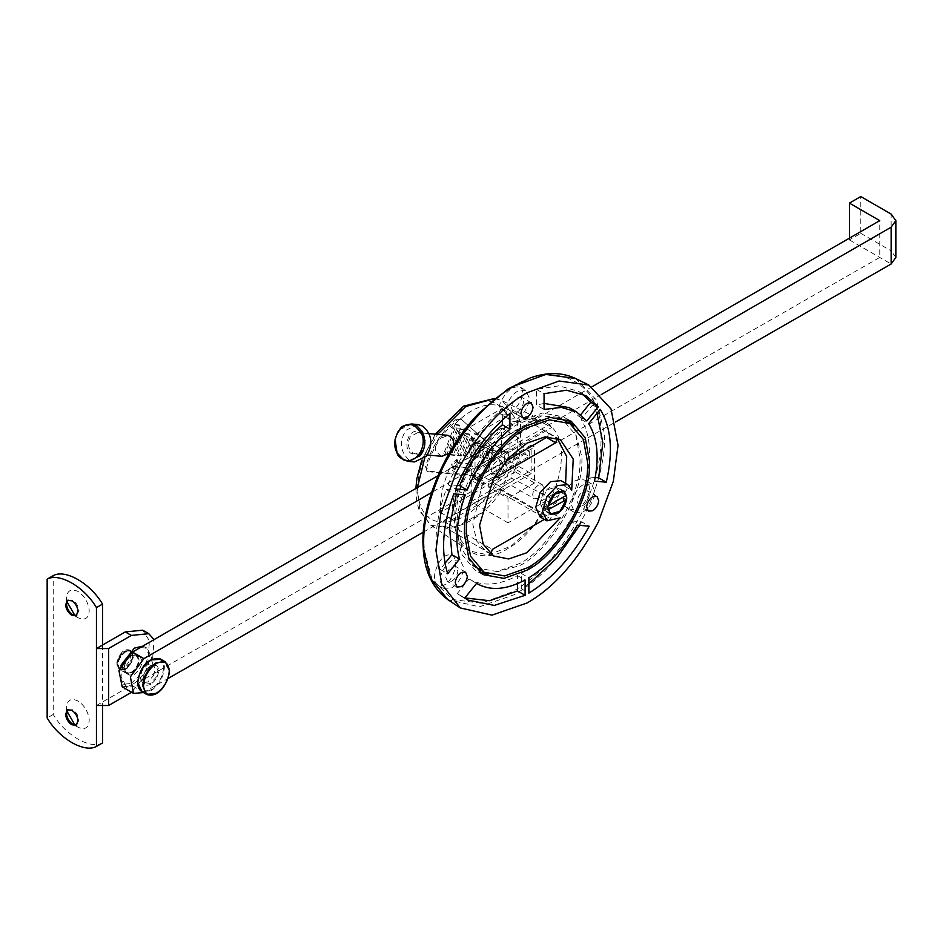<?xml version="1.0" encoding="UTF-8"?>
<svg xmlns="http://www.w3.org/2000/svg" width="943" height="943" viewBox="0 0 943 943"><rect width="100%" height="100%" fill="white"/><g stroke="black" fill="none" stroke-linecap="round" stroke-linejoin="round"><path stroke-width="0.71" stroke-dasharray="4.71 3.54" d="M119.902 670.273L116.472 663.872C120.433 649.208 126.48 648.725 130.547 650.411L130.676 650.493C135.073 656.069 133.281 662.434 125.289 669.589L119.902 670.273C115.506 664.709 117.297 658.344 125.289 651.189L130.676 650.493M125.289 668.705L120.197 669.212L126.492 672.842L124.158 667.844C124.712 662.599 127.105 658.509 131.36 655.574L136.452 655.067L130.158 651.436C134.142 656.481 132.527 662.234 125.289 668.705M120.421 669.33C116.437 664.296 118.052 658.532 125.289 652.061L130.158 651.436M136.228 654.949L138.562 659.935C138.008 665.18 135.615 669.271 131.36 672.218L126.492 672.842M129.274 675.058L126.374 673.396L123.993 668.045C125.336 658.98 129.71 654.572 137.1 654.819L139.517 656.222C143.713 661.526 142.004 667.585 134.389 674.398L129.274 675.058C125.077 669.754 126.786 663.695 134.389 656.882L139.517 656.222M142.688 646.179L145.128 647.063L149.524 655.597C149.171 666.937 144.138 676.131 134.389 683.168L123.663 684.229L119.266 675.695L120.963 665.239M153.355 675.836L155.253 668.929L153.037 664.013L147.674 664.544L141.992 670.779L140.083 677.687L142.299 682.602L147.674 682.072L153.355 675.836M140.401 647.499L147.014 648.159L151.422 656.693C151.469 665.687 147.756 673.891 140.307 681.317L879.76 257.427L879.76 220.638M132.161 652.261C124.782 659.676 121.105 667.856 121.164 676.791L125.56 685.325L132.161 685.985L122.166 686.81M592.004 386.771L437.894 475.744M601.469 394.445L431.517 492.564M895.85 257.427L891.135 250.862L891.135 214.073M849.407 238.155L849.407 239.911L860.794 233.345L860.794 196.545M860.794 233.345L891.135 250.862M849.407 239.911L891.135 264.005M143.489 692.575L167.972 678.547M423.383 532.135L615.461 422.028M67.884 600.149L72.752 600.267C76.277 602.648 78.352 606.066 78.988 610.534L76.678 615.39M66.882 601.599L66.517 598.781C66.87 590.707 70.654 588.243 77.88 591.402C84.375 595.823 88.159 602.117 89.231 610.298C88.89 618.372 85.094 620.836 77.88 617.677L74.921 615.531M66.517 598.781L66.493 603.885M67.884 709.655L72.752 709.773C76.277 712.142 78.352 715.572 78.988 720.039L76.678 724.896M66.882 711.105L66.517 708.287C66.87 700.213 70.654 697.749 77.88 700.897C84.375 705.317 88.159 711.623 89.231 719.804C88.89 727.878 85.094 730.342 77.88 727.183L74.921 725.026M66.517 708.287L66.493 713.391M125.289 669.153C129.627 666.206 132.15 661.998 132.857 656.552L130.653 651.094L125.289 651.625C120.952 654.572 118.429 658.768 117.722 664.226L119.926 669.683L125.289 669.153M131.36 672.654C135.698 669.707 138.22 665.51 138.927 660.053L136.723 654.595L131.36 655.126C127.022 658.073 124.5 662.281 123.792 667.727L125.997 673.184L131.36 672.654M131.572 692.245L151.988 667.573L154.039 639.625M102.528 645.059L102.528 701.993L125.289 688.861L138.986 676.155L148.075 658.131L149.477 640.875L142.723 630.195M102.528 742.943C90.387 749.697 65.362 735.245 53.221 714.476L53.221 575.631M53.221 714.476L47.15 717.977M96.457 705.505L102.528 701.993L102.528 706.955M548.437 510.045L540.846 505.66L558.657 495.381L562.441 497.574M566.236 495.381L558.657 490.997L540.846 501.275L548.437 505.66M558.657 490.997L556.181 487.177L547.164 489.735L540.846 501.275M540.846 505.66L543.309 509.479L552.327 506.921L558.657 495.381M549.745 487.378C544.335 491.067 541.176 496.313 540.28 503.126L543.038 509.939L549.745 509.279C555.168 505.601 558.315 500.344 559.211 493.531L556.453 486.718L549.745 487.378M493.319 478.785L484.631 483.806L483.287 483.936L483.146 481.095L472.82 524.296L476.875 541.282L486.635 552.02L490.219 553.694M547.812 436.68L548.26 433.214L544.158 430.385L478.349 468.376L474.235 475.956L474.376 478.785L475.72 478.655L505.554 461.433M544.382 519.393L549.309 517.177L549.132 520.571L553.352 513.888L560.177 517.837M565.611 483.323L564.869 486.376L560.967 480.647M540.044 516.882L553.352 513.888M560.519 439.815L504.14 407.282C488.344 400.563 470.734 407.305 451.32 427.509L491.15 450.495L478.349 468.376M491.15 450.495L506.544 451.874L478.148 468.27M500.203 492.317L500.379 488.934L499.036 489.063L443.422 521.173L442.267 525.77C457.249 532.076 485.209 515.939 500.203 492.317L549.132 520.571M491.008 553.942L442.078 525.687L491.197 554.012M504.14 407.282L466.726 428.876L451.32 427.509M466.726 428.876L506.544 451.874M564.869 486.376L571.694 490.313M558.232 417.23L539.266 415.828L519.404 423.431C490.961 437.08 458.322 490.501 458.828 524.202L458.711 528.551L462.058 549.557L472.749 565.27M476.486 567.839L497.067 571.564L519.404 563.596C547.848 549.934 580.487 496.513 579.98 462.813L580.098 458.475L575.831 435.136L562.323 419.175M567.285 419.329L563.655 416.853L542.437 413.01L519.404 421.238C490.077 435.324 456.412 490.407 456.931 525.168L456.813 529.648L461.21 553.706L475.142 570.161L479.103 572.071M488.168 574.169L519.404 565.776C548.732 551.702 582.397 496.607 581.878 461.858L581.996 457.379L573.639 426.13M582.079 393.702L578.413 391.31L558.904 385.828L536.473 389.329L536.473 405.054L544.064 409.439M580.699 414.731L579.202 416.582L569.018 407.565M544.064 403.415L536.473 405.054M579.202 416.582L586.794 420.967M536.473 389.329L544.064 393.714M457.166 485.421L448.102 484.608L455.681 488.993M448.102 484.608C460.903 453.854 478.985 428.664 502.336 409.038L502.336 420.071M502.336 409.038L509.915 413.423M445.025 563.289L440.122 569.372L447.713 573.757M440.122 569.372C433.061 547.034 435.088 520.406 446.204 489.5L457.709 490.525L456.424 494.12M457.709 490.525L465.288 494.91M446.204 489.5L453.795 493.884M464.864 597.933L457.19 593.654L468.989 578.978L477.37 583.835M476.58 583.363L468.989 578.978C482.392 586.746 498.564 585.615 517.507 575.607L517.507 583.658M457.19 593.654L464.781 598.039M517.507 575.607L525.098 579.992M528.882 583.776L521.302 588.75L521.302 573.415C540.245 561.556 556.417 544.005 569.82 520.772L581.607 521.821L589.198 526.206M579.674 525.357L581.607 521.821M521.302 588.75L528.882 593.135M569.82 520.772L577.399 525.157M521.302 573.415L528.882 577.8M597.013 413.305L592.605 404.983L581.1 419.281C589.882 433.627 591.803 452.793 586.888 476.781L595.21 477.523M586.888 476.781L594.467 481.154M581.1 419.281L588.691 423.666M592.605 404.983L600.184 409.356M417.82 424.539L405.855 430.303C398.96 442.031 400.186 452.039 409.521 460.349L414.484 461.94M583.21 505.295C586.676 502.937 588.691 499.578 589.269 495.216L587.501 490.855L583.21 491.279C579.745 493.637 577.717 496.996 577.151 501.358L578.919 505.719L583.21 505.295M451.803 581.159C455.269 578.802 457.296 575.442 457.862 571.081L456.094 566.719L451.803 567.144C448.338 569.501 446.322 572.861 445.744 577.222L447.512 581.583L451.803 581.159M517.507 411.82C520.972 409.462 522.988 406.103 523.565 401.742L521.797 397.38L517.507 397.805C514.041 400.162 512.025 403.521 511.448 407.883L513.216 412.244L517.507 411.82M497.02 461.103C493.719 463.331 491.763 466.537 491.162 470.734L492.871 475.083L497.02 474.683C500.332 472.443 502.277 469.237 502.89 465.04L501.181 460.691L497.02 461.103M517.507 391.239C512.591 394.209 508.949 399.16 506.58 406.115L505.743 411.608L509.196 419.222L517.507 418.397C522.422 415.427 526.064 410.464 528.434 403.521L529.271 398.029L525.817 390.414L517.507 391.239M451.803 560.566C446.852 563.572 443.198 568.57 440.841 575.56L440.051 580.935L443.493 588.55L451.803 587.725C456.766 584.731 460.42 579.733 462.765 572.743L463.567 567.356L460.125 559.741L451.803 560.566M583.21 484.702C578.295 487.672 574.652 492.635 572.283 499.578L571.446 505.071L574.888 512.686L583.21 511.86C588.126 508.89 591.768 503.939 594.137 496.996L594.962 491.492L591.52 483.877L583.21 484.702M495.888 473.74C496.277 469.579 498.175 466.314 501.57 463.944L505.601 463.543L507.263 467.292C506.874 471.453 504.976 474.718 501.57 477.087L497.55 477.488L495.888 473.74M538.347 485.173C534.94 487.543 533.043 490.808 532.654 494.969L534.327 498.717L538.347 498.317C541.754 495.947 543.651 492.682 544.04 488.521L542.366 484.773L538.347 485.173M500.603 463.72L498.906 459.371L494.745 459.783C491.444 462.011 489.488 465.229 488.887 469.425L490.596 473.775L494.745 473.362C498.057 471.135 500.002 467.917 500.603 463.72M501.452 414.755C498.588 412.716 498.246 408.649 500.427 402.555C506.32 390.756 512.886 385.616 520.135 387.125C523.106 389.235 523.471 393.314 521.243 399.361C515.149 411.042 508.56 416.169 501.452 414.755L509.196 419.222M520.112 387.113L525.817 390.414M438.141 585.462C434.864 583.245 433.827 578.825 435.029 572.201C439.025 559.329 444.66 553.6 451.945 555.026C455.198 557.23 456.271 561.674 455.174 568.358C451.32 581.289 445.638 586.982 438.141 585.462L443.493 588.55M451.945 555.026L460.125 559.741M567.827 508.607L566.154 507.287C563.49 504.316 562.806 500.167 564.103 494.851C569.23 482.557 576.279 477.688 585.238 480.258C589.139 482.875 590.33 487.425 588.774 493.896C585.556 503.126 580.157 508.383 572.554 509.668L567.827 508.607L574.888 512.686M591.52 483.877L585.238 480.258M453.548 445.98L449.139 453.3M441.878 456.306L436.232 452.157C434.464 447.607 435.407 443.257 439.084 439.096L448.114 435.324M508.006 425.387C534.375 407.411 563.678 424.326 561.297 456.153C561.474 469.319 557.608 484.325 549.71 501.157C537.734 523.707 523.837 539.479 508.006 548.472C481.625 566.448 452.322 549.521 454.703 517.695C454.526 504.529 458.392 489.535 466.29 472.702C478.266 450.141 492.163 434.369 508.006 425.387M466.679 455.893L463.39 455.599L470.215 438L473.504 438.295L466.679 455.893L467.811 456.542L464.534 456.259L471.359 438.66L474.647 438.955L467.811 456.542M479.822 457.06L476.533 456.766L480.329 446.994L483.606 447.288L479.822 457.06L480.954 457.72L477.665 457.426L481.46 447.654L484.749 447.949L480.954 457.72M455.056 424.503L443.681 453.831L446.97 454.125L458.345 424.798L455.056 424.503L456.2 425.163L444.825 454.491L443.681 453.831M460.113 429.006L450.247 454.42L453.536 454.715L463.402 429.301L460.113 429.006L461.257 429.666L451.391 455.08L450.247 454.42M465.17 433.497L456.825 455.009L460.113 455.304L468.447 433.792L465.17 433.497L466.302 434.157L457.956 455.669L456.825 455.009M467.245 467.575L466.101 470.51L471.288 465.913L469.897 460.726L468.765 463.661L455.622 462.494L456.754 459.559L451.579 464.156L452.97 469.331L454.102 466.396L467.245 467.575L468.376 468.235L467.245 471.158L466.101 470.51M483.099 457.355L485.374 451.497L488.663 451.78L486.388 457.65L483.099 457.355L484.242 458.015L486.517 452.145L489.806 452.44L487.531 458.31L484.242 458.015M469.968 456.188L475.272 442.491L478.561 442.786L473.245 456.483L469.968 456.188L471.099 456.836L476.415 443.151L479.692 443.446L474.388 457.131L471.099 456.836M474.647 438.955L473.504 438.295M474.388 457.131L473.245 456.483M487.531 458.31L486.388 457.65M467.245 471.158L472.419 466.573L471.04 461.386L469.897 460.726M472.419 466.573L471.288 465.913M457.956 455.669L461.245 455.964L469.59 434.452L468.447 433.792M461.245 455.964L460.113 455.304M451.391 455.08L454.679 455.375L464.534 429.949L463.402 429.301M454.679 455.375L453.536 454.715M444.825 454.491L448.102 454.785L459.489 425.458L458.345 424.798M448.102 454.785L446.97 454.125M484.749 447.949L483.606 447.288M479.692 443.446L478.561 442.786M476.415 443.151L475.272 442.491M489.806 452.44L488.663 451.78M486.517 452.145L485.374 451.497M471.04 461.386L469.897 464.321L468.765 463.661M469.897 464.321L455.622 462.494M456.754 463.143L457.897 460.208L456.754 459.559M457.897 460.208L452.711 464.805L451.579 464.156M452.711 464.805L454.102 469.991L452.97 469.331M454.102 469.991L455.245 467.056L454.102 466.396M455.245 467.056L468.376 468.235M469.59 434.452L466.302 434.157M464.534 429.949L461.257 429.666M459.489 425.458L456.2 425.163M481.46 447.654L480.329 446.994M477.665 457.426L476.533 456.766M471.359 438.66L470.215 438M464.534 456.259L463.39 455.599M428.322 471.736L480.506 476.392L485.692 471.795L493.295 452.204L492.989 447.489L461.221 419.211L459.783 418.338L456.377 419.105C441.737 431.434 431.458 447.277 425.541 466.632L427.179 471.076L479.374 475.732L484.549 471.146L492.152 451.556L491.845 446.829L461.221 419.211L457.508 419.765C442.88 432.094 432.601 447.937 426.684 467.292L428.322 471.736L426.401 470.828L428.322 471.736M515.232 464.38L515.232 471.83L534.551 482.981L534.551 447.065L531.157 445.108L531.157 473.586L519.027 466.573L519.027 438.106L501.57 428.028L501.57 456.495L515.232 464.38L488.674 479.716L488.674 487.166L508.006 498.317L508.006 522.846L550.795 498.14L511.613 478.301L520.536 452.121L471.229 480.588L479.952 484.749L529.271 456.271L520.536 452.121M501.57 456.495L475.024 471.83L488.674 479.716M501.57 428.028L475.024 443.363L475.024 471.83M519.027 438.106L492.47 453.43L475.024 443.363M519.027 466.573L492.47 481.908L504.611 489.346L492.47 481.908M531.157 473.586L504.611 488.91M531.157 445.108L504.611 460.443L508.006 462.4L534.551 447.065M534.551 482.981L508.006 498.317M515.232 471.83L488.674 487.166M479.952 479.94L471.229 474.023L520.536 445.556L529.271 451.473L479.952 479.94L479.952 484.749M529.271 451.473L529.271 456.271M494.816 398.512L502.572 400.881L517.306 421.203L509.915 421.863C500.745 397.368 482.545 394.657 455.316 413.729C431.493 434.947 418.845 460.208 417.384 489.511C419.399 516.764 432.389 526.889 456.365 519.888C479.657 511.743 504.493 478.914 509.915 449.092L517.306 449.528L504.081 484.313L480.682 513.322L453.713 528.386L430.762 525.251L419.894 510.481L417.407 487.566M517.306 421.203L517.306 449.528M471.229 474.023L471.229 436.786L515.632 411.148L538.147 422.676L492.47 449.057L492.47 453.43M471.229 436.786L492.47 449.057M508.006 522.846L471.229 501.617L471.229 480.588M471.229 501.617L511.613 478.301M504.611 460.443L504.611 450.801L460.962 476.003L449.599 468.553C442.786 484.148 439.756 498.741 440.522 512.332L492.47 482.344M440.522 512.332L452.015 519.711C451.261 506.143 454.243 491.574 460.962 476.003M452.015 519.711L504.611 489.346M449.599 468.553L535.341 419.046L538.147 422.676M535.341 419.046L551.855 427.438L508.006 452.758L508.006 462.4M504.611 450.801L508.006 452.758M517.507 449.658L520.536 452.157M520.536 445.556L520.536 422.299L517.507 421.285M550.795 498.14L533.42 525.829L511.165 546.08L488.321 554.991L469.237 550.877L458.581 537.262L455.104 516.34L459.312 491.138L470.592 465.335L487.307 442.656L507.016 426.413L526.878 418.963L543.993 421.38L551.855 427.438M520.536 422.299L515.632 411.148M123.769 651.625C127.977 649.739 130.252 651.13 130.594 655.774C130.075 660.737 127.8 664.615 123.769 667.396C119.561 669.282 117.286 667.903 116.944 663.259C117.474 658.285 119.749 654.407 123.769 651.625M130.287 650.281L132.869 655.798C132.268 661.597 129.604 666.123 124.912 669.365L119.525 670.06L116.944 664.532C117.557 658.733 120.209 654.218 124.912 650.965L130.547 650.411M130.594 655.774L132.869 655.798M169.292 670.461C168.455 680.198 164.023 687.86 156.019 693.459M136.865 654.69L139.316 659.947C138.739 665.475 136.216 669.778 131.737 672.866L126.61 673.526L124.158 668.269C124.735 662.752 127.258 658.438 131.737 655.35L137.1 654.819M138.562 659.935L139.316 659.947M160.051 658.792C163.056 660.571 164.495 663.648 164.353 667.998C163.339 677.663 158.907 685.196 151.08 690.606L142.11 691.761M150.703 660.171C158.648 656.611 162.95 659.216 163.599 667.986L164.353 667.998M163.599 667.986C162.609 677.38 158.306 684.701 150.703 689.958C142.758 693.506 138.456 690.901 137.808 682.131L137.808 682.555M150.703 684.253C145.906 686.445 143.242 684.913 142.735 679.655C143.242 673.821 145.906 669.224 150.703 665.864C155.512 663.672 158.165 665.204 158.672 670.461C158.165 676.296 155.512 680.905 150.703 684.253M142.735 679.655L144.644 672.312L150.326 666.076L155.689 665.546L157.917 670.461L156.008 677.369L150.326 683.604L144.963 684.135L142.735 679.655M158.672 670.461L157.917 670.461M143.819 692.386L132.444 685.82M125.289 688.861L131.36 692.362M475.72 478.655L484.631 483.806M548.26 433.214L557.172 438.365M474.235 475.956L483.146 481.095M443.422 521.173L492.352 549.427M499.036 489.063L547.966 517.318M397.18 452.97L403.356 459.795M411.655 423.985L399.691 429.749C394.539 436.68 393.832 444.636 397.569 453.607M575.56 378.473L596.471 400.044L604.322 433.085C605.736 456.388 599.218 483.547 584.79 514.56C564.492 552.798 540.917 579.532 514.076 594.774L479.327 606.809L447.854 599.665M423.148 450.66L425.328 440.581L420.33 432.483C409.887 425.635 400.975 448.243 411.879 453.937L419.305 454.149M412.928 453.017L415.851 453.984L423.159 450.047C426.554 443.516 425.729 438.024 420.696 433.58L417.761 432.613L410.464 436.538C407.07 443.08 407.895 448.573 412.928 453.017L411.879 453.937M420.696 433.58L420.437 432.542L420.696 433.58M423.136 546.751L423.713 545.691C422.323 522.823 428.711 496.171 442.88 465.724C462.801 428.193 485.94 401.942 512.297 386.984C554.26 358.623 602.176 382.481 600.868 433.12L604.322 433.085M600.868 433.12C602.259 455.988 595.87 482.639 581.701 513.086C561.78 550.618 538.642 576.857 512.297 591.815L481.354 603.249L452.334 599.489L432.024 579.308L423.843 548.107M426.684 467.292L425.541 466.632M457.508 419.765L456.377 419.105M492.989 447.489L491.845 446.829M493.295 452.204L492.152 451.556M485.692 471.795L484.549 471.146M480.506 476.392L479.374 475.732M509.915 449.092L509.915 421.863M424.715 458.074L437.587 434.381M142.31 682.602L144.963 684.135L142.9 679.443C144.927 669.66 149.194 665.027 155.689 665.546L153.037 664.013M123.663 684.229L125.56 685.325M147.014 648.159L145.128 647.063M68.332 599.831L67.377 600.385M76.23 615.708L77.185 615.166M72.752 614.73L77.88 617.677M68.332 709.336L67.377 709.879M76.23 725.214L77.185 724.66M72.752 724.224L77.88 727.183M125.997 673.184L119.926 669.683M136.723 654.595L130.653 651.094M561.898 490.478L556.181 487.177M549.015 512.78L543.309 509.479M550.629 514.324L543.038 509.939M564.044 491.091L556.453 486.718M474.376 478.785L483.287 483.936M500.379 488.934L549.309 517.177M493.46 555.957L486.635 552.02M482.733 574.546L475.142 570.161M571.246 421.238L563.655 416.853M578.413 391.31L585.992 395.683M460.396 595.717L467.987 600.102M588.397 511.189L578.919 505.719M596.978 496.324L587.501 490.855M457.001 587.053L447.512 581.583M465.583 572.189L456.094 566.719M522.693 417.725L513.216 412.244M531.286 402.861L521.797 397.38M429.206 433.639L417.761 432.613L420.543 433.521C426.519 436.055 428.039 452.44 415.851 453.984L427.309 455.009M542.366 484.773L505.601 463.543M497.55 477.488L534.327 498.717M501.181 460.691L498.906 459.371M490.596 473.775L492.871 475.083M469.237 550.877L430.762 525.251L419.152 510.328L416.523 500.521L415.863 488.462M421.745 460.29L435.277 434.181M494.981 398.382L502.572 400.881L543.993 421.38"/><path stroke-width="1.41" d="M120.963 665.239L134.389 648.124L142.688 646.179M132.161 652.261L140.401 647.499L132.161 652.261L118.936 670.485L122.166 686.81L133.552 693.388L143.489 692.575M592.004 386.771L879.76 220.638L849.407 203.122L860.794 196.545L891.135 214.073L895.85 220.638L891.135 227.204L601.469 394.445M437.894 475.744L140.401 647.499M431.517 492.564L143.878 658.638L130.382 676.838L133.552 693.388M615.461 422.028L891.135 264.005L895.85 257.427L895.85 220.638M849.407 203.122L849.407 238.155M167.972 678.547L423.383 532.135M76.678 615.39L72.752 614.73C69.24 612.349 67.153 608.93 66.517 604.463L67.884 600.149M65.562 605.005L67.377 600.385L71.809 600.821C75.322 603.19 77.409 606.608 78.045 611.076L76.23 615.708L71.809 615.272C68.285 612.903 66.21 609.473 65.562 605.005M74.921 615.531L66.882 601.599M76.678 724.896L72.752 724.224C69.24 721.855 67.153 718.436 66.517 713.969L67.884 709.655M65.562 714.511L67.377 709.879L71.809 710.315C75.322 712.696 77.409 716.114 78.045 720.582L76.23 725.214L71.809 724.778C68.285 722.397 66.21 718.979 65.562 714.511M74.921 725.026L66.882 711.105M131.572 692.245L108.598 705.505L108.598 648.56L96.457 648.56L96.457 746.455C84.316 753.198 59.291 738.746 47.15 717.977L47.15 579.143C59.291 572.389 84.316 586.841 96.457 607.61L96.457 648.56L125.289 631.916L131.36 635.417L108.598 648.56M154.039 639.625L148.794 633.696L131.36 635.417M96.457 705.505L108.598 705.505M148.794 633.696L142.723 630.195L125.289 631.916M102.528 645.059L102.528 604.109C90.387 583.34 65.362 568.888 53.221 575.631L47.15 579.143M102.528 706.955L102.528 742.943L96.457 746.455M102.528 604.109L96.457 607.61M548.437 510.045L550.901 513.864L559.918 511.295L566.236 499.755L547.966 509.762M566.236 495.381L563.773 491.562L554.755 494.12L548.437 505.66L566.236 495.381M562.441 497.574L566.236 499.755M557.337 513.664C562.747 509.974 565.906 504.729 566.802 497.916L564.044 491.091L557.337 491.763C551.914 495.44 548.767 500.686 547.871 507.511L550.629 514.324L557.337 513.664M565.611 483.323L566.684 456.506L557.172 438.365L555.698 442.774L493.319 478.785M505.554 461.433L547.812 436.68M490.219 553.694L491.008 553.942M490.855 553.824L492.352 549.427L544.382 519.393M567.792 484.596L560.967 480.647L550.512 481.684L540.044 492.729L535.718 507.31L540.044 516.882L546.869 520.831L560.177 517.837L526.748 552.775L508.737 558.963L493.46 555.957L483.181 544.135L479.574 525.263L493.46 478.537L508.843 457.779L526.984 443.139L545.137 436.833L560.519 439.815L573.226 459.088L571.694 490.313L567.792 484.596L557.337 485.621L546.869 496.666L542.543 511.247L546.869 520.831M526.984 427.816C498.552 441.465 465.901 494.886 466.408 528.587L466.302 532.925L470.557 556.264L484.077 572.224L504.646 575.949L526.984 567.969C555.427 554.319 588.078 500.898 587.572 467.198L587.678 462.848L583.422 439.521L569.902 423.56L549.333 419.835L526.984 427.816M472.749 565.27L484.077 572.224M569.902 423.56L558.232 417.23M479.103 572.071L488.168 574.169M573.639 426.13L567.285 419.329M526.984 570.161C556.323 556.075 589.988 500.992 589.458 466.231L589.575 461.752L585.179 437.693L571.246 421.238L550.028 417.395L526.984 425.623C497.656 439.697 463.991 494.792 464.522 529.542L464.404 534.021L468.801 558.091L482.733 574.546L503.951 578.389L526.984 570.161M580.699 414.731L590.707 402.284L582.079 393.702M590.707 402.284L598.298 406.657L586.794 420.967L576.609 411.95L569.018 407.565L544.064 403.415M576.609 411.95L561.45 407.411L544.064 409.439L544.064 393.714L566.495 390.202L585.992 395.683L598.298 406.657M502.336 420.071L502.336 424.774C484.018 440.994 469.767 461.292 459.606 485.645L457.166 485.421M509.915 429.148C491.598 445.379 477.358 465.665 467.186 490.018L455.681 488.993C468.494 458.239 486.576 433.049 509.915 413.423L509.915 429.148L502.336 424.774M459.606 485.645L467.186 490.018M456.424 494.12L449.505 526.677L451.921 554.696L445.025 563.289M465.288 494.91C456.518 519.381 454.585 540.775 459.512 559.081L447.713 573.757C440.64 551.419 442.668 524.791 453.795 493.884L465.288 494.91M451.921 554.696L459.512 559.081M464.864 597.933L489.57 600.726L517.507 590.943L525.098 595.316L494.262 605.43L467.987 600.102L464.781 598.039L476.58 583.363L477.37 583.835L476.569 583.375C489.971 591.12 506.143 590 525.098 579.992L525.098 595.316M517.507 583.658L517.507 590.943M528.882 583.776L556.547 558.35L579.674 525.357M528.882 593.135C552.81 578.189 572.92 555.887 589.198 526.206L577.399 525.157C564.008 548.378 547.836 565.93 528.882 577.8L528.882 593.135M595.21 477.523L598.675 477.83L602.825 442.715L597.013 413.305M606.266 482.215L594.467 481.154C599.394 457.166 597.461 438.012 588.691 423.666L600.184 409.356C611.312 427.427 613.339 451.709 606.266 482.215L598.675 477.83M455.74 473.586C476.191 435.065 499.943 408.119 526.984 392.771L558.999 381.007L588.927 385.098L611.029 408.944L618.03 445.332L613.327 481.401L598.239 522.198C577.788 560.72 554.036 587.654 526.984 603.013L491.975 615.142L460.278 607.929L441.76 584.047L435.949 550.453L440.652 514.383L455.74 473.586M526.984 417.301C530.461 414.944 532.477 411.584 533.043 407.223L531.286 402.861L526.984 403.286C523.518 405.643 521.503 409.003 520.937 413.364L522.693 417.725L526.984 417.301M461.292 586.629C464.758 584.271 466.773 580.912 467.351 576.55L465.583 572.189L461.292 572.613C457.826 574.971 455.799 578.33 455.233 582.691L457.001 587.053L461.292 586.629M592.687 510.764C596.153 508.407 598.18 505.047 598.746 500.686L596.978 496.324L592.687 496.749C589.222 499.106 587.206 502.466 586.629 506.827L588.397 511.189L592.687 510.764M403.356 459.795L408.319 461.386L414.484 461.94L426.448 456.176C433.344 444.448 432.13 434.428 422.794 426.13L417.82 424.539L411.655 423.985C399.243 425.588 401.246 428.617 397.71 432.13L395.058 439.579L397.144 453.394C397.922 456.648 401.647 459.312 408.319 461.386L420.283 455.622C425.434 448.691 426.142 440.746 422.417 431.764L416.629 425.576L411.655 423.985M429.206 433.639L448.114 435.324L453.583 439.438L453.548 445.98M449.139 453.3L441.878 456.306L427.309 455.009M143.501 685.785C144.314 676.331 148.617 668.893 156.397 663.448C164.176 659.911 168.467 662.387 169.292 670.897C168.467 680.351 164.176 687.801 156.397 693.235C148.617 696.783 144.314 694.296 143.501 685.785L142.747 685.797C143.584 676.06 148.016 668.398 156.019 662.799L165.402 661.868L169.292 670.461M156.314 693.282L146.684 694.425L142.747 685.797M160.416 658.98C144.68 656.34 138.88 672.948 137.654 682.331L142.11 691.761C139.104 689.981 137.666 686.917 137.808 682.555C138.821 672.889 143.253 665.357 151.08 659.947L160.864 659.263M137.808 682.131L137.808 682.131C138.798 672.748 143.1 665.428 150.703 660.171L150.774 660.124M143.878 658.638L132.492 652.061M891.135 227.204L891.135 264.005M546.775 437.623L555.698 442.774M402.673 458.84C414.708 466.926 429.03 445.862 420.767 432.224L415.274 426.354C403.239 418.268 388.917 439.332 397.18 452.97L402.673 458.84M397.18 452.97L397.569 453.607M420.767 432.224L422.417 431.764M423.831 547.777C422.417 524.485 428.924 497.326 443.363 466.314C463.661 428.075 487.225 401.329 514.076 386.1L545.844 374.418L575.56 378.473C562.099 372.19 547.023 371.99 530.343 377.884L508.159 388.858L479.303 412.834C444.07 448.231 420.201 507.688 423.136 546.751L430.397 578.13L447.854 599.654L460.278 607.929M447.854 599.665L447.854 599.654C432.295 588.208 424.055 570.562 423.136 546.751M419.305 454.149L423.148 450.66M423.843 548.107L423.713 545.691M417.407 487.566L424.715 458.074M437.587 434.381L465.83 406.468L494.816 398.512M146.684 694.425C158.872 698.798 168.974 681.659 169.445 670.685L165.461 661.903M141.698 691.537L146.625 694.39M160.463 659.016L165.402 661.868M563.773 491.562L561.898 490.478M550.901 513.864L549.015 512.78M588.927 385.098L575.56 378.473M415.863 488.462L416.841 478.773L421.745 460.29M435.277 434.181L463.614 406.138L494.981 398.382"/></g></svg>
